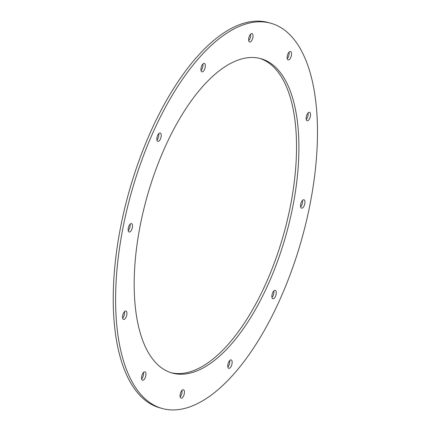 <?xml version="1.0" encoding="UTF-8"?>
<svg xmlns="http://www.w3.org/2000/svg" width="431" height="431" viewBox="0 0 431 431"><rect width="100%" height="100%" fill="white"/><g stroke="black" fill="none" stroke-linecap="round" stroke-linejoin="round"><path stroke-width="0.65" d="M253.832 22.223A200.129 88.301 105.8 0 0 126.768 210.328A200.129 88.301 105.8 0 0 162.148 408.469A200.129 88.301 105.8 0 0 301.522 239.873A200.129 88.301 105.8 0 0 270.937 23.279A200.129 88.301 105.8 0 0 253.832 22.223M131.148 223.565A4.369 1.929 105.8 0 0 128.373 227.676A4.369 1.929 105.8 0 0 129.144 232.002A4.369 1.929 105.8 0 0 132.188 228.317A4.369 1.929 105.8 0 0 131.52 223.587A4.369 1.929 105.8 0 0 131.148 223.565M203.949 63.395A4.369 1.929 105.8 0 0 201.175 67.5A4.369 1.929 105.8 0 0 201.945 71.826A4.369 1.929 105.8 0 0 204.989 68.146A4.369 1.929 105.8 0 0 204.321 63.416A4.369 1.929 105.8 0 0 203.949 63.395M251.65 33.575A4.369 1.929 105.8 0 0 248.876 37.686A4.369 1.929 105.8 0 0 249.646 42.012A4.369 1.929 105.8 0 0 252.69 38.327A4.369 1.929 105.8 0 0 252.022 33.596A4.369 1.929 105.8 0 0 251.65 33.575M290.16 51.472A4.369 1.929 105.8 0 0 287.385 55.577A4.369 1.929 105.8 0 0 288.156 59.909A4.369 1.929 105.8 0 0 291.2 56.224A4.369 1.929 105.8 0 0 290.532 51.494A4.369 1.929 105.8 0 0 290.16 51.472M309.162 112.286A4.369 1.929 105.8 0 0 306.387 116.392A4.369 1.929 105.8 0 0 307.158 120.723A4.369 1.929 105.8 0 0 310.201 117.038A4.369 1.929 105.8 0 0 309.533 112.308A4.369 1.929 105.8 0 0 309.162 112.286M303.564 199.725A4.369 1.929 105.8 0 0 300.79 203.831A4.369 1.929 105.8 0 0 301.565 208.157A4.369 1.929 105.8 0 0 304.609 204.477A4.369 1.929 105.8 0 0 303.941 199.747A4.369 1.929 105.8 0 0 303.564 199.725M274.87 290.354A4.369 1.929 105.8 0 0 272.096 294.465A4.369 1.929 105.8 0 0 272.871 298.791A4.369 1.929 105.8 0 0 275.915 295.111A4.369 1.929 105.8 0 0 275.247 290.381A4.369 1.929 105.8 0 0 274.87 290.354M230.763 359.896A4.369 1.929 105.8 0 0 227.988 364.006A4.369 1.929 105.8 0 0 228.764 368.333A4.369 1.929 105.8 0 0 231.808 364.653A4.369 1.929 105.8 0 0 231.14 359.923A4.369 1.929 105.8 0 0 230.763 359.896M183.067 389.716A4.369 1.929 105.8 0 0 180.293 393.821A4.369 1.929 105.8 0 0 181.063 398.147A4.369 1.929 105.8 0 0 184.107 394.467A4.369 1.929 105.8 0 0 183.439 389.737A4.369 1.929 105.8 0 0 183.067 389.716M144.557 371.818A4.369 1.929 105.8 0 0 141.783 375.924A4.369 1.929 105.8 0 0 142.553 380.255A4.369 1.929 105.8 0 0 145.597 376.57A4.369 1.929 105.8 0 0 144.929 371.84A4.369 1.929 105.8 0 0 144.557 371.818M125.556 311.004A4.369 1.929 105.8 0 0 122.776 315.109A4.369 1.929 105.8 0 0 123.552 319.441A4.369 1.929 105.8 0 0 126.595 315.756A4.369 1.929 105.8 0 0 125.927 311.026A4.369 1.929 105.8 0 0 125.556 311.004M159.842 132.937A4.369 1.929 105.8 0 0 157.067 137.042A4.369 1.929 105.8 0 0 157.843 141.368A4.369 1.929 105.8 0 0 160.887 137.688A4.369 1.929 105.8 0 0 160.219 132.958A4.369 1.929 105.8 0 0 159.842 132.937M246.974 57.835A163.322 72.063 105.8 0 0 143.281 211.352A163.322 72.063 105.8 0 0 172.152 373.047A163.322 72.063 105.8 0 0 285.893 235.461A163.322 72.063 105.8 0 0 260.938 58.697A163.322 72.063 105.8 0 0 246.974 57.835M170.967 372.691A163.322 72.063 105.8 0 0 283.506 234.787A163.322 72.063 105.8 0 0 259.737 58.384M128.233 230.682A4.369 1.929 105.8 0 0 130.054 224.233M201.035 70.506A4.369 1.929 105.8 0 0 202.856 64.063M248.73 40.692A4.369 1.929 105.8 0 0 250.551 34.243M287.24 58.589A4.369 1.929 105.8 0 0 289.061 52.14M306.247 119.403A4.369 1.929 105.8 0 0 308.068 112.954M300.649 206.842A4.369 1.929 105.8 0 0 302.47 200.393M271.956 297.471A4.369 1.929 105.8 0 0 273.777 291.022M227.848 367.013A4.369 1.929 105.8 0 0 229.669 360.564M180.153 396.832A4.369 1.929 105.8 0 0 181.974 390.384M141.637 378.935A4.369 1.929 105.8 0 0 143.458 372.486M122.636 318.121A4.369 1.929 105.8 0 0 124.457 311.672M156.927 140.048A4.369 1.929 105.8 0 0 158.748 133.605M270.937 23.279L268.556 22.606A200.129 88.301 105.8 0 0 251.451 21.55A200.129 88.301 105.8 0 0 124.387 209.655A200.129 88.301 105.8 0 0 159.761 407.796L162.148 408.469"/></g></svg>
